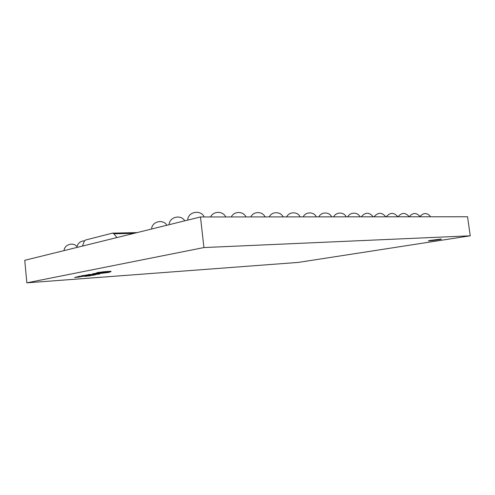 <?xml version="1.0" encoding="UTF-8"?>
<svg xmlns="http://www.w3.org/2000/svg" width="495" height="495" viewBox="0 0 495 495"><rect width="100%" height="100%" fill="white"/><g stroke="black" fill="none" stroke-linecap="round" stroke-linejoin="round"><path stroke-width="0.74" d="M117.606 237.402L82.461 246.071L84.218 241.368L85.4 240.069L112.396 233.145L137.072 232.601M116.789 237.421L113.918 233.807L112.594 233.114M440.593 239.073L428.429 240.805C428.181 241.22 441.738 239.45 441.416 239.11L440.593 239.073M429.041 240.595L440.767 239.066M26.848 282.837L298.355 262.406L470.25 235.806L203.928 247.556L26.848 282.837L24.75 260.308L200.481 216.958L467.552 216.754L470.25 235.806M95.071 274.088L93.951 274.298L94.471 274.564L99.662 274.026L97.298 273.89M92.008 274.756L89.849 275.078L91.915 275.102M89.855 275.14L88.135 275.449L88.209 275.764L93.611 275.171L88.159 275.746M86.675 275.82L85.128 275.987M88.147 275.579L84.701 276.365L90.294 275.795L86.693 275.981M85.239 275.201L83.909 275.727L86.099 275.511M81.434 275.913L79.763 276.501L81.824 276.222M79.738 276.26L78.055 276.563L78.136 276.884L83.562 276.284L78.086 276.866M76.614 276.94L74.671 277.478L80.295 276.909L74.671 277.478M78.068 276.693L76.626 277.101M96.296 273.252L92.689 273.791L92.899 274.15L95.102 274.082L108.751 272.442L110.93 271.563L104.173 272.015L97.039 272.943L98.462 273.085L97.973 273.457L107.174 271.86L108.82 271.86L106.685 272.269L107.78 272.324L106.92 272.572L92.72 274.1M97.967 273.395L96.438 273.537M106.926 272.262L100.46 273.048M107.508 271.842L106.685 272.269M97.979 273.116L97.973 273.457M111.047 271.613L110.899 271.254L104.142 271.706L97.008 272.634L96.457 273.116M84.954 275.876L86.427 275.591L82.195 275.969L82.319 275.591L81.446 276.018L84.942 275.771M83.884 275.529L82.325 275.666M85.889 275.059L85.264 275.449L89.484 274.985L85.264 275.449M87.101 274.836L85.92 275.331M93.957 274.354L88.549 274.508L87.126 275.09L89.199 274.812M92.051 274.669L92.027 274.991L95.405 274.558M203.928 247.556L200.481 216.958M99.662 274.026L95.386 274.063M95.411 274.329L93.982 274.601M95.424 274.75L92.027 274.991M91.928 275.214L93.679 274.979M93.691 275.096L95.547 274.737M95.554 274.799L91.284 274.805M91.315 275.109L89.88 275.381M92.782 275.269L88.747 275.684L92.782 275.269M87.968 275.932L89.583 275.87L87.968 275.932M89.211 274.929L91 274.682M91.012 274.805L92.899 274.508L88.549 274.508M88.58 274.812L87.126 275.09M87.634 275.146L86.328 275.3L87.634 275.146M86.105 275.585L87.504 275.375L85.468 275.437M85.474 275.486L84.886 275.226M84.917 275.529L83.878 275.424M82.349 275.894L81.836 275.628M81.867 275.932L81.446 276.018M81.836 276.334L83.612 276.092M83.624 276.216L85.456 275.721M85.474 275.919L81.143 275.932M81.174 276.229L79.763 276.501M82.733 276.383L78.668 276.798L82.733 276.383M77.938 277.045L79.577 276.977L77.938 277.045M98.926 272.807L101.574 272.572L98.926 272.807M101.067 272.429L101.036 272.12M133.953 233.368L113.918 233.807M110.93 271.563L110.899 271.254M108.393 271.625L108.362 271.31M104.173 272.015L104.142 271.706M97.039 272.943L97.008 272.634M95.981 273.512L95.95 273.203M84.503 240.805C80.171 241.09 77.628 243.305 76.88 247.451M76.997 246.634C73.21 241.826 64.3 244.53 64.065 250.606M166.883 225.244C163.047 218.74 151.885 221.463 151.612 229.012M386.304 216.81L385.791 216.804C381.905 212.163 377.994 212.163 374.071 216.822L373.836 216.822M184.777 220.832C180.848 214.131 169.401 216.934 169.123 224.693M430.693 216.779C427.29 212.627 423.732 212.522 420.026 216.457M420.206 216.791C416.592 212.466 412.923 212.442 409.198 216.705M409.247 216.798C405.51 212.349 401.754 212.355 397.98 216.804M397.788 216.804C393.977 212.256 390.147 212.262 386.298 216.816M373.23 216.822C369.251 212.058 365.267 212.064 361.263 216.835M360.044 216.835C357.836 211.947 350.052 211.965 347.818 216.847M346.203 216.847C343.938 211.835 335.981 211.848 333.698 216.853M331.644 216.86C329.324 211.718 321.175 211.73 318.842 216.866M316.317 216.872C313.941 211.594 305.588 211.606 303.2 216.878M300.162 216.884C297.718 211.464 289.154 211.476 286.704 216.89M283.103 216.897C280.591 211.328 271.792 211.334 269.28 216.903M265.072 216.909C262.48 211.179 253.428 211.186 250.847 216.921M245.972 216.921C243.299 211.031 233.974 211.031 231.32 216.934M225.714 216.94C222.954 210.87 213.326 210.864 210.592 216.952M204.188 216.952C200.729 209.249 187.964 211.674 187.661 220.12"/></g></svg>
